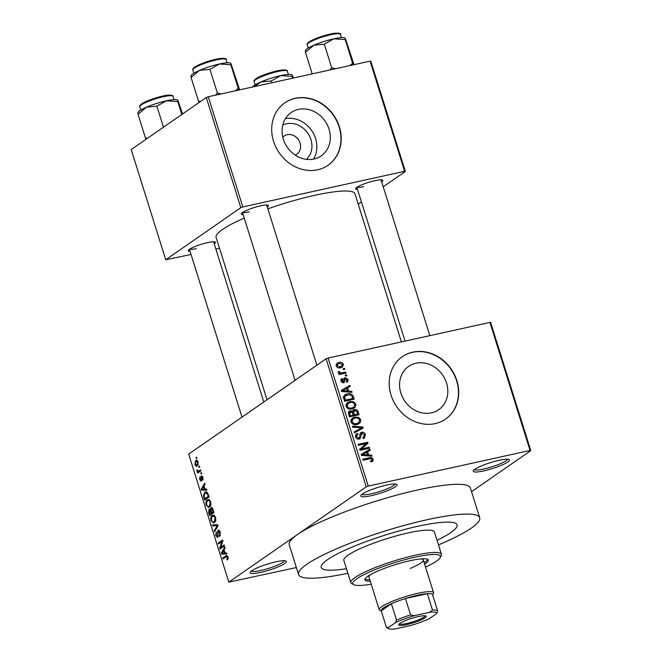 <?xml version="1.0" encoding="UTF-8"?>
<svg xmlns="http://www.w3.org/2000/svg" width="662" height="662" viewBox="0 0 662 662"><rect width="100%" height="100%" fill="white"/><g stroke="black" fill="none" stroke-linecap="round" stroke-linejoin="round"><path stroke-width="0.99" d="M483.748 470.905A18.983 3.128 -17.4 0 1 473.363 470.707A18.983 3.128 -17.4 0 1 499.016 460.313A18.983 3.128 -17.4 0 1 509.086 459.511A18.983 3.128 -17.4 0 1 502.756 464.699A18.983 3.128 -17.4 0 1 483.748 470.905M474.464 469.565A17.402 2.871 162.6 0 0 483.914 468.969A17.402 2.871 162.6 0 0 507.522 459.205M260.596 572.431A18.983 3.128 -17.4 0 1 250.219 572.233A18.983 3.128 -17.4 0 1 275.864 561.839A18.983 3.128 -17.4 0 1 285.934 561.037A18.983 3.128 -17.4 0 1 279.612 566.233A18.983 3.128 -17.4 0 1 260.596 572.431M251.32 571.091A17.402 2.871 162.6 0 0 260.77 570.503A17.402 2.871 162.6 0 0 284.379 560.739M371.299 495.664A18.983 3.128 -17.4 0 1 360.914 495.466A18.983 3.128 -17.4 0 1 386.567 485.072A18.983 3.128 -17.4 0 1 396.637 484.27A18.983 3.128 -17.4 0 1 390.315 489.458A18.983 3.128 -17.4 0 1 371.299 495.664M362.023 494.324A17.402 2.871 162.6 0 0 371.473 493.736A17.402 2.871 162.6 0 0 395.082 483.963M282.765 125.11A21.01 18.321 -124.7 0 1 286.522 123.794A21.01 18.321 -124.7 0 1 308.972 135.048A21.01 18.321 -124.7 0 1 306.514 159.352M295.211 155.09A11.072 9.657 55.3 0 0 296.758 154.238A11.072 9.657 55.3 0 0 299.348 141.271A11.072 9.657 55.3 0 0 287.184 134.717A11.072 9.657 55.3 0 0 284.139 136.033A11.072 9.657 55.3 0 0 282.798 137.191M298.43 109.404A26.356 22.988 55.3 0 0 291.181 112.557A26.356 22.988 55.3 0 0 285.024 143.414A26.356 22.988 55.3 0 0 313.978 159.021A26.356 22.988 55.3 0 0 321.219 155.868A26.356 22.988 55.3 0 0 327.384 125.01A26.356 22.988 55.3 0 0 298.43 109.404M295.26 98.299A37.966 33.108 55.3 0 0 284.817 102.833A37.966 33.108 55.3 0 0 275.946 147.287A37.966 33.108 55.3 0 0 317.652 169.77A37.966 33.108 55.3 0 0 328.095 165.235A37.966 33.108 55.3 0 0 336.966 120.782A37.966 33.108 55.3 0 0 295.26 98.299M327.963 165.326A37.966 33.108 55.3 0 0 336.677 120.881A37.966 33.108 55.3 0 0 295.004 98.472A37.966 33.108 55.3 0 0 284.693 102.924M431.475 412.856A26.356 22.988 -124.7 0 1 402.521 397.25A26.356 22.988 -124.7 0 1 408.677 366.392A26.356 22.988 -124.7 0 1 415.926 363.248A26.356 22.988 -124.7 0 1 444.881 378.854A26.356 22.988 -124.7 0 1 438.724 409.712A26.356 22.988 -124.7 0 1 431.475 412.856M412.757 352.143A37.966 33.108 55.3 0 0 402.322 356.677A37.966 33.108 55.3 0 0 393.443 401.131A37.966 33.108 55.3 0 0 435.157 423.614A37.966 33.108 55.3 0 0 445.592 419.079A37.966 33.108 55.3 0 0 454.463 374.626A37.966 33.108 55.3 0 0 412.757 352.143M445.468 419.162A37.966 33.108 55.3 0 0 454.173 374.717A37.966 33.108 55.3 0 0 412.5 352.316A37.966 33.108 55.3 0 0 402.19 356.76M357.505 189.423A14.241 2.35 -17.4 0 1 355.751 188.43A14.241 2.35 -17.4 0 1 374.99 180.635A14.241 2.35 -17.4 0 1 382.537 180.039A14.241 2.35 -17.4 0 1 381.66 181.851M357.075 187.222A12.652 2.085 162.6 0 0 363.703 186.651M243.144 214.604A14.241 2.35 -17.4 0 1 241.382 213.619A14.241 2.35 -17.4 0 1 260.621 205.824A14.241 2.35 -17.4 0 1 268.176 205.22A14.241 2.35 -17.4 0 1 267.299 207.032M242.714 212.403A12.652 2.085 162.6 0 0 249.342 211.832M190.085 251.403A14.241 2.35 -17.4 0 1 188.322 250.41A14.241 2.35 -17.4 0 1 207.562 242.623A14.241 2.35 -17.4 0 1 215.117 242.019A14.241 2.35 -17.4 0 1 214.24 243.831M189.646 249.202A12.652 2.085 162.6 0 0 196.283 248.631M438.484 544.9A94.923 15.656 162.6 0 0 479.718 517.767A94.923 15.656 162.6 0 0 427.313 519.678A94.923 15.656 162.6 0 0 298.562 574.542A94.923 15.656 162.6 0 0 347.906 573.284M479.718 517.767L470.384 487.985A94.923 15.656 162.6 0 0 417.979 489.897A94.923 15.656 162.6 0 0 297.528 534.491L228.82 582.138L296.377 567.566M401.395 341.906L354.998 193.834A72.77 12.007 162.6 0 0 314.814 195.307A72.77 12.007 162.6 0 0 267.862 208.828M417.772 526.298A71.19 11.742 162.6 0 0 321.202 567.442A71.19 11.742 162.6 0 0 346.466 568.699A71.19 11.742 162.6 0 1 321.202 567.442A71.19 11.742 162.6 0 1 417.772 526.298A71.19 11.742 162.6 0 1 457.07 524.858A71.19 11.742 162.6 0 0 417.772 526.298M530.792 450.607L530.055 450.466L489.93 322.411L490.666 322.551L530.792 450.607L471.543 491.692M197.375 465.858C196.515 466.652 195.679 466.164 194.876 464.385L195.687 460.603C196.564 459.776 197.408 460.264 198.228 462.059L197.375 465.858L196.73 466.156M196.962 460.322L196.374 460.289M200.611 469.879L200.909 470.831L197.665 473.073L197.367 472.13L197.888 471.766L196.962 471.038L196.846 470.02L197.4 469.962L198.211 471.327L200.611 469.879M198.211 471.327L200.843 470.624M201.248 481.133L199.651 479.644L199.891 476.806L200.106 479.288L200.884 480.231L201.231 475.713L202.994 477.277L202.68 480.306L202.514 477.534L201.612 476.599L201.008 481.241M202.613 476.35L201.612 476.599M200.801 480.273L201.703 480.058L200.801 480.273M208.224 494.175L209.093 496.955L204.641 500.042L203.416 495.83L204.848 492.156L205.708 491.75L208.224 494.175M209.465 509.152L208.894 509.285L210.152 509.657L210.839 507.605C211.683 507.042 212.419 507.704 213.048 509.583L213.967 512.52L209.515 515.607L208.596 512.661L209.175 509.152M217.815 524.792L218.104 525.719L214.529 531.611L214.223 530.634L217.459 525.669L212.742 525.893L212.428 524.9L217.815 524.792M224.153 545.008L224.451 545.951L219.991 549.046L219.676 548.028L221.993 541.557L218.427 544.032L218.129 543.088L222.581 540.002L222.904 541.011L220.587 547.474L224.153 545.008M227.074 555.6L225.816 555.881C226.553 555.087 227.273 555.451 227.976 556.99L228.133 558.695L227.232 560.002L226.876 559.1L227.447 557.313L226.785 556.527L223.094 558.927L222.796 557.975L226.512 555.542M227.711 556.32L226.147 556.8M489.93 322.411L328.12 358.043L368.246 486.098L366.243 486.843L326.109 358.787L188.687 454.091L228.82 582.138M366.243 486.843L297.528 534.491A94.923 15.656 162.6 0 0 289.228 544.76L298.562 574.542M226.636 552.944L226.95 553.937L221.596 554.144L221.282 553.151L224.79 547.035L225.097 548.028L224.029 549.774L225.055 553.051L226.636 552.944M217.806 537.544L215.738 535.69L216.176 531.917L216.251 535.301L217.525 536.584L217.881 535.972L217.434 532.471L218.038 530.295C218.882 529.84 219.618 530.527 220.256 532.356L219.734 536.534L219.71 532.629L218.344 531.238L217.492 537.685M219.618 530.916L218.344 531.238M218.386 536.435L217.351 536.667L218.394 536.394M215.754 520.696L213.66 523.079L211.029 520.646C210.508 517.849 210.888 516.103 212.171 515.417L214.066 515.243L215.597 517.485L215.754 520.696M210.872 505.123L208.787 507.514L206.147 505.081C205.625 502.284 206.006 500.538 207.297 499.851L209.192 499.678L210.723 501.92L210.872 505.123M206.618 489.053L206.933 490.046L201.571 490.252L201.256 489.259L204.765 483.144L205.079 484.137L204.004 485.883L205.03 489.16L206.618 489.053M201.455 472.585L201.753 473.537L201.116 473.975L200.818 473.032L201.455 472.585M199.419 466.089L199.717 467.041L199.08 467.48L198.782 466.528L199.419 466.089M196.622 457.161L196.92 458.104L196.283 458.543L195.985 457.599L196.622 457.161M344.53 368.32L344.828 369.272L343.462 369.57L343.164 368.626L344.53 368.32L343.33 369.156M346.565 374.816L346.863 375.768L345.498 376.066L345.2 375.122L346.565 374.816L345.365 375.652M351.729 391.283L352.043 392.285L341.542 391.515L341.228 390.514L349.875 385.375L350.19 386.368L347.575 387.824L348.609 391.101L351.729 391.283L350.463 392.169M355.246 407.221L352.25 408.876C349.586 409.679 347.525 408.835 346.052 406.327L347.509 402.537L349.842 401.594L353.582 401.776L355.899 404.168L355.246 407.221L353.326 408.545M360.12 422.786L357.124 424.441C354.468 425.252 352.399 424.4 350.926 421.893L352.391 418.103L354.716 417.159L358.456 417.341L360.773 419.733L360.12 422.786L358.2 424.119M362.04 433.205L360.029 438.674L359.118 439.055C357.472 439.345 356.313 438.633 355.643 436.937L356.479 433.949L357.612 433.453L358.034 434.371L357.265 434.727L356.752 436.663L358.854 438.103L359.739 437.582L359.896 434.198L360.765 432.658L361.725 432.253C363.496 431.98 364.729 432.758 365.432 434.595L364.481 437.896L363.181 438.451L362.759 437.532L363.628 437.127L364.29 434.76L362.04 433.205L359.871 434.562M357.554 438.997L359.739 437.582M371.754 455.175L372.061 456.168L361.56 455.406L361.245 454.405L369.901 449.266L370.207 450.259L367.6 451.716L368.626 454.993L371.754 455.175L370.488 456.06M530.055 450.466L368.246 486.098M371.862 461.621L372.946 460.876L370.811 461.944L370.389 461.025L371.647 460.529L372.019 459.445L370.977 458.584L363.057 460.181L362.759 459.229L369.28 457.798C370.952 457.177 372.243 457.657 373.161 459.238L372.491 461.29M369.264 447.239L369.562 448.182L359.963 450.301L359.648 449.291L366.086 443.598L358.39 445.294L358.092 444.343L367.691 442.233L368.014 443.25L361.584 448.927L369.264 447.239L367.12 448.72M362.925 427.023L363.215 427.95L354.501 432.874L354.195 431.889L361.973 427.793L352.705 427.156L352.399 426.163L362.925 427.023L361.824 427.784M358.159 411.814L359.085 414.751L349.486 416.861L348.56 413.924L349.263 411.168L350.157 410.788L352.49 411.367L353.318 410.01L354.443 409.555C356.247 409.174 357.488 409.927 358.159 411.814L357.174 412.5M353.334 396.406L354.203 399.186L344.604 401.296L343.479 397.109L344.861 394.891L347.36 393.89C350.008 393.038 352.002 393.882 353.334 396.406L352.35 397.092M346.234 381.403L347.161 379.674L345.672 378.631L343.619 382.851L340.955 381.155L341.501 378.896L342.262 378.515L342.684 379.434L341.948 380.898L343.181 381.933L344.364 378.068L345.2 377.729L348.179 379.516L347.434 381.933L346.656 382.322L346.234 381.403L346.731 381.163L346.267 381.478M345.672 378.631L343.719 379.988M344.281 382.57L343.619 382.851M342.684 379.434L340.839 380.633M342.122 382.669L343.661 381.502M345.721 372.11L346.019 373.062L339.035 374.601L338.737 373.649L339.854 373.401L338.257 372.549L338.356 371.564L339.432 371.614L340.624 373.045L345.721 372.11L343.578 373.6M343.404 364.299L342.428 367.021L340.616 367.741C338.704 368.329 337.223 367.716 336.172 365.896L337.14 363.181L338.894 362.478C340.839 361.849 342.337 362.462 343.404 364.299L342.469 364.952M437.044 540.316A71.19 11.742 162.6 0 0 457.07 524.858A71.19 11.742 162.6 0 1 437.044 540.316M370.099 61.127L370.836 61.268L405.359 171.45L404.631 171.309L370.099 61.127L208.29 96.76L242.813 206.941L240.811 207.686L206.279 97.504L131.208 149.562L165.74 259.752L191.045 254.473M240.811 207.686L165.74 259.752M219.503 248.209L215.862 249.011M405.359 171.45L383.215 186.808M361.427 201.918L358.225 204.144M404.631 171.309L242.813 206.941M244.228 218.063A72.77 12.007 162.6 0 0 216.102 237.36L267.001 399.782M206.279 97.504L208.29 96.76M326.109 358.787L328.12 358.043M313.49 159.12A26.356 22.988 55.3 0 0 311.603 130.464A26.356 22.988 55.3 0 0 285.43 118.655M372.044 460.016L373.161 459.238M370.67 461.207L370.728 461.77M361.32 454.62L369.901 449.266M367.352 451.037L367.575 451.732M366.616 452.394L367.6 451.716M367.418 455.828L368.626 454.993M364.332 454.653L367.402 454.918L366.582 452.278L362.379 454.612L364.332 454.653L363.09 455.514M366.218 455.746L367.402 454.918M361.502 455.224L362.379 454.612M365.556 443.714L367.691 442.233M365.258 444.334L365.465 445.013L368.014 443.25M365.465 445.013L359.855 449.97M359.896 450.094L361.584 448.927M364.406 435.315L365.432 434.595M363.074 437.508L363.016 438.095M358.415 438.583L358.349 439.129M355.751 434.744L357.612 433.453M355.784 437.334L356.752 436.663M360.145 433.353L361.725 432.253M359.938 433.949L360.616 434.04M360.409 428.868L360.583 429.431M354.302 432.245L361.973 427.793M351.315 419.154L354.716 417.159M352.176 418.922L353.309 418.756M357.439 418.045L358.456 417.341M359.756 420.436L360.773 419.733M358.365 422.952L357.803 424.259M355.933 424.632L358.614 422.778L359.656 419.989C358.539 418.111 356.975 417.49 354.981 418.111L352.937 418.996L352.043 421.644C353.202 423.556 354.799 424.177 356.843 423.49L358.614 422.778M351.083 422.306L352.043 421.644M355.155 424.665L356.843 423.49M350.802 420.478L352.937 418.996M348.617 411.855L350.157 410.788M348.386 412.484L349.048 412.608M351.787 411.855L352.49 411.367M352.639 410.796L354.443 409.555M352.515 411.226L353.343 411.276M349.321 416.357L353.177 415.041L352.217 412.285L350.612 411.698L348.377 413.071M351.034 416.522L353.177 415.041M350.612 411.698L349.793 414.023L350.306 415.67M352.159 416.274L354.294 414.793L357.662 414.048L356.603 411.085L354.741 410.498L351.522 412.542M355.527 415.537L357.662 414.048M352.73 413.609L353.715 412.923L354.294 414.793M354.741 410.498L353.715 412.923M346.441 403.588L349.842 401.594M347.293 403.357L348.427 403.183M352.565 402.479L353.582 401.776M354.882 404.871L355.899 404.168M353.483 407.387L352.929 408.694M351.05 409.066L353.74 407.213L354.782 404.416C353.657 402.546 352.101 401.925 350.107 402.546L348.063 403.423L347.169 406.071C348.32 407.991 349.917 408.611 351.969 407.924L353.74 407.213M346.201 406.741L347.169 406.071M350.272 409.099L351.969 407.924M345.92 404.912L348.063 403.423M343.843 395.917L347.36 393.89M344.811 395.653L345.854 395.479M345.432 400.105L352.788 398.483L352.25 396.778L350.107 394.701L345.647 395.611L344.67 397.035L345.432 400.105L344.447 400.783M350.645 399.972L352.788 398.483M343.917 399.112L344.902 398.425M343.553 397.812L344.67 397.035M341.294 390.729L349.875 385.375M347.335 387.146L347.55 387.841M346.59 388.503L347.575 387.824M347.393 391.937L348.609 391.101M344.314 390.762L347.385 391.027L346.557 388.387L342.362 390.721L344.314 390.762L343.065 391.623M346.193 391.854L347.385 391.027M341.484 391.333L342.362 390.721M347.244 380.162L348.179 379.516M341.071 379.343L342.262 378.515M341.087 381.494L341.948 380.898M343.868 378.647L345.2 377.729M343.735 379.458L344.157 379.583M338.878 374.08L339.854 373.401M338.241 372.449L339.432 371.614M338.572 372.987L339.523 372.325M338.919 374.229L340.624 373.045M339.962 374.394L342.105 372.913M340.98 366.756L340.798 367.691M336.238 364.265L338.894 362.478M336.346 364.241L337.694 364.067M337.181 365.697L340.318 366.789L341.716 366.252L342.403 364.497L339.258 363.405L337.843 363.959L336.329 366.293M338.745 367.882L340.318 366.789M228.092 558.827L226.876 559.1M228.034 557.181L227.447 557.313M225.229 557.437L222.796 557.975M226.669 553.027L221.596 554.144M222.076 552.977L221.282 553.151M222.862 553.109L224.435 553.093L223.607 550.453L221.878 553.258L222.862 553.109L222.374 553.142M225.022 552.96L224.435 553.093M224.195 550.321L223.607 550.453M222.275 547.457L219.676 548.028M222.771 541.392L221.993 541.557M220.562 542.55L218.129 543.088M223.028 546.944L220.587 547.474M220.463 535.384L219.379 535.624M220.297 532.496L219.71 532.629M216.342 535.558L215.738 535.69M218.435 535.848L217.881 535.972M217.988 532.347L217.434 532.471M215.266 530.403L214.223 530.634M218.055 525.545L217.459 525.669M217.748 524.792L212.742 525.893M211.625 520.522L211.029 520.646M213.677 515.086L212.171 515.417M211.542 520.282C212.419 522.144 213.313 522.632 214.231 521.73L215.076 517.858C214.223 516.037 213.354 515.541 212.452 516.368L211.575 517.469L211.542 520.282M215.398 521.664L213.487 522.086L215.498 521.457M214.662 515.723L212.452 516.368M215.671 517.725L215.076 517.858M209.184 512.537L208.596 512.661M210.698 509.533L210.152 509.657M209.738 514.3L211.07 513.381L210.16 510.634L209.266 510.179L209.738 514.3L212.179 513.762M213.512 512.843L211.07 513.381M210.706 509.814L209.266 510.179M210.822 510.485L210.16 510.634M211.592 513.017L213.156 511.933L212.163 508.979L211.137 508.548L211.592 513.017L213.967 512.496M213.743 511.8L213.156 511.933M212.485 508.193L211.137 508.548M212.792 508.846L212.163 508.979M213.114 509.79L212.527 509.922M206.751 504.949L206.147 505.081M208.803 499.512L207.297 499.851M206.668 504.717C207.545 506.579 208.439 507.067 209.349 506.165L210.202 502.293C209.349 500.464 208.472 499.976 207.578 500.803L206.693 501.904L206.668 504.717M210.516 506.099L208.613 506.513L210.615 505.892M209.78 500.158L207.578 500.803M210.789 502.16L210.202 502.293M204.012 495.697L203.416 495.83M206.519 491.783L204.848 492.156M207.297 498.196L204.864 498.734L208.273 496.368L207.744 494.663L205.89 492.751L207.405 492.42M208.869 496.235L208.273 496.368M207.454 492.487L205.137 493.107L204.004 495.639L204.864 498.734M208.331 494.531L207.744 494.663M206.643 489.135L201.571 490.252M202.051 489.086L201.256 489.259M202.837 489.218L204.409 489.201L203.582 486.562L201.86 489.367L202.837 489.218L202.357 489.251M205.005 489.069L204.409 489.201M204.177 486.429L203.582 486.562M203.209 479.205L202.324 479.404M203.035 477.418L202.514 477.534M202.63 476.375L201.852 476.549M200.189 479.528L199.651 479.644M201.695 479.602L201.058 479.743M201.546 472.867L200.818 473.032M199.808 471.592L197.367 472.13M200.321 471.228L197.888 471.766M197.632 470.889L196.962 471.038M199.51 466.371L198.782 466.528M195.406 464.269L194.876 464.385M195.34 464.087L197.077 464.914L197.756 462.349L196.018 461.53L195.34 464.087M198.236 464.782L196.597 465.146L198.286 464.65M197.756 461.025L196.018 461.53M198.277 462.242L197.756 462.349M196.713 457.442L195.985 457.599M424.623 564.156A33.224 5.478 162.6 0 0 428.306 560.044A33.224 5.478 162.6 0 0 409.968 560.714A33.224 5.478 162.6 0 0 364.903 579.912A33.224 5.478 162.6 0 0 370.273 581.186M424.152 562.667A33.224 5.478 162.6 0 0 427.751 559.398M425.55 567.119A45.877 7.572 162.6 0 0 440.147 557.661A45.877 7.572 162.6 0 0 415.057 557.181A45.877 7.572 162.6 0 0 369.106 572.167A45.877 7.572 162.6 0 0 353.822 584.712A45.877 7.572 162.6 0 0 371.208 584.157M353.822 584.712L351.878 583.727A47.465 7.828 -17.4 0 1 350.852 582.676A47.465 7.828 -17.4 0 1 415.223 555.253A47.465 7.828 -17.4 0 1 441.43 554.293A47.465 7.828 -17.4 0 1 441.182 555.741L440.147 557.661M441.43 554.293L434.429 531.958A47.465 7.828 162.6 0 0 408.222 532.918A47.465 7.828 162.6 0 0 343.851 560.342L350.852 582.676M420.767 558.91A28.474 4.7 -17.4 0 1 423.308 559.969A28.474 4.7 -17.4 0 1 410.208 568.418M381.32 611.134L379.847 610.389A28.474 4.7 -17.4 0 1 379.227 609.76L368.966 576.999A28.474 4.7 -17.4 0 1 370.447 574.682M364.994 579.068A33.224 5.478 162.6 0 0 369.81 579.697M354.013 64.669L345.274 38.28L345.2 39.563L352.623 63.262L349.726 65.612M335.634 68.716L331.728 67.863L324.297 44.164L333.797 38.826A20.878 3.442 162.6 0 1 344.869 37.941L345.274 38.28M353.227 64.843L352.623 63.262M312.216 73.871L305.455 52.29L313.92 45.181A20.878 3.442 162.6 0 1 333.797 38.826L345.2 39.563M331.728 67.863L329.941 69.965M305.29 50.792L305.579 50.254A20.878 3.442 162.6 0 1 313.92 45.181L324.297 44.164M305.53 51.007L305.455 52.29M399.989 623.347A14.398 2.375 -17.4 0 1 413.94 617.679A14.398 2.375 -17.4 0 1 425.898 615.974A14.398 2.375 -17.4 0 1 424.946 617.853A14.398 2.375 -17.4 0 1 408.727 624.134A14.398 2.375 -17.4 0 1 398.805 624.465A14.398 2.375 -17.4 0 1 399.989 623.347M399.393 623.803A13.447 2.218 162.6 0 0 409.985 622.669A13.447 2.218 162.6 0 0 423.846 617.141A13.447 2.218 162.6 0 0 425.037 615.768M429.646 612.3L432.518 610.074A26.894 4.435 -17.4 0 1 437.665 611.051L432.526 594.675A26.894 4.435 162.6 0 0 427.379 593.698L405.442 598.531A26.894 4.435 162.6 0 0 391.391 603.736A26.894 4.435 162.6 0 0 383.555 607.865A26.894 4.435 162.6 0 0 381.213 610.794L386.343 627.171L388.354 627.584A25.313 4.179 162.6 0 0 388.867 628.726A25.313 4.179 162.6 0 0 395.288 628.9L410.564 625.54A25.313 4.179 162.6 0 0 429.497 618.531L436.581 613.616A25.313 4.179 162.6 0 0 429.646 612.3L414.379 615.66A25.313 4.179 162.6 0 0 395.446 622.677L388.354 627.584M379.227 609.76A28.474 4.7 -17.4 0 1 381.717 606.682A28.474 4.7 -17.4 0 1 411.582 594.84A28.474 4.7 -17.4 0 1 433.577 592.73A28.474 4.7 -17.4 0 1 433.428 593.599L432.642 595.047M395.446 622.677L396.521 620.112L391.391 603.736L381.213 610.794M432.518 610.074L427.379 593.698A26.894 4.435 162.6 0 0 405.442 598.531L410.572 614.907L414.379 615.66M437.665 611.051L436.581 613.616M396.521 620.112A26.894 4.435 -17.4 0 1 410.572 614.907M388.867 628.726L386.922 627.75A26.894 4.435 -17.4 0 1 386.343 627.171M254.556 86.573L260.861 81.98A20.878 3.442 162.6 0 0 254.241 85.431A20.878 3.442 162.6 0 0 252.545 87.012M271.809 82.775L271.238 80.963L280.738 75.617L292.141 76.362L292.215 75.079L293.473 78M292.215 75.079L291.81 74.74A20.878 3.442 162.6 0 0 280.738 75.617A20.878 3.442 -17.4 0 0 260.861 81.98L271.238 80.963M292.703 78.166L292.141 76.362M200.66 101.402L198.517 101.17L199.03 102.527M239.652 89.85L230.906 63.469L230.831 64.744L238.262 88.443L235.358 90.793M221.265 93.905L217.359 93.044L209.937 69.344L219.428 64.007A20.878 3.442 162.6 0 1 230.508 63.122L230.906 63.469M238.866 90.024L238.262 88.443M198.517 101.17L191.086 77.471L199.56 70.371A20.878 3.442 162.6 0 1 219.428 64.007L230.831 64.744M217.359 93.044L215.58 95.154M190.929 75.981L191.219 75.435A20.878 3.442 162.6 0 1 199.56 70.371L209.937 69.344M191.161 76.196L191.086 77.471M147.601 138.192L145.458 137.969L138.027 114.269L146.501 107.17A20.878 3.442 162.6 0 0 139.881 110.612A20.878 3.442 162.6 0 0 138.159 112.234L137.862 112.78M163.473 127.187L156.877 106.143L166.369 100.806L177.772 101.543L177.846 100.26L182.604 113.922M177.846 100.26L177.449 99.921A20.878 3.442 162.6 0 0 166.369 100.806A20.878 3.442 -17.4 0 0 146.501 107.17L156.877 106.143M145.458 137.969L145.971 139.326M138.101 112.987L138.027 114.269M181.827 114.46L177.772 101.543M367.137 459.279L369.28 457.798M359.929 436.68L360.964 435.96M358.026 430.259L360.575 428.496M348.808 414.702L349.793 414.023M343.719 380.94L345.026 380.038M218.237 534.16L217.715 534.275M217.724 526.348L216.871 526.53M218.021 525.438L216.631 525.744M211.104 511.469L210.516 511.602M204.401 497.253L203.805 497.385M201.546 478.394L200.9 478.535M308.732 42.906A17.402 2.871 162.6 0 0 307.209 44.784C306.663 44.313 307.259 43.369 309.013 41.946C315.46 38.181 323.677 35.334 333.665 33.414C339.292 33.026 341.542 33.348 340.417 34.383A17.402 2.871 162.6 0 0 326.978 35.674A17.402 2.871 162.6 0 0 308.732 42.906M309.27 41.83A16.451 2.714 -17.4 0 1 326.523 34.995A16.451 2.714 -17.4 0 1 339.234 33.77M254.15 81.583C253.604 81.112 254.2 80.16 255.954 78.737C260.588 75.319 276.989 70.073 283.518 69.891C286.572 70.031 287.846 70.462 287.358 71.173A17.402 2.871 162.6 0 0 273.919 72.472A17.402 2.871 162.6 0 0 255.673 79.705A17.402 2.871 162.6 0 0 254.15 81.583L255.168 84.827M256.211 78.629A16.451 2.714 -17.4 0 1 273.464 71.786A16.451 2.714 -17.4 0 1 286.174 70.569M194.363 68.087A17.402 2.871 162.6 0 0 192.841 69.973C192.294 69.502 192.899 68.55 194.645 67.127C201.099 63.362 209.316 60.523 219.304 58.595C224.923 58.206 227.182 58.529 226.056 59.563A17.402 2.871 162.6 0 0 212.61 60.854A17.402 2.871 162.6 0 0 194.363 68.087M194.909 67.011A16.451 2.714 -17.4 0 1 212.163 60.176A16.451 2.714 -17.4 0 1 224.873 58.951M139.781 106.764C139.235 106.292 139.839 105.349 141.585 103.926C146.219 100.508 162.629 95.254 169.158 95.071C172.203 95.22 173.485 95.642 172.997 96.362A17.402 2.871 162.6 0 0 159.55 97.653A17.402 2.871 162.6 0 0 141.304 104.886A17.402 2.871 162.6 0 0 139.781 106.764L140.799 110.016M141.85 103.81A16.451 2.714 -17.4 0 1 159.103 96.975A16.451 2.714 -17.4 0 1 171.806 95.75M371.647 460.529L370.513 461.315M363.628 437.127L362.826 437.681M357.265 434.727L355.469 435.968M359.483 437.847L357.737 439.047M345.647 395.611L343.106 397.374M345.332 378.772L343.719 379.889M343.421 381.833L342.18 382.694M337.843 363.959L336.056 365.201M341.716 366.252L339.167 368.014M226.661 556.543L227.703 556.312M198.377 471.294L200.884 470.748M307.209 44.784L308.227 48.036M340.417 34.383L341.435 37.626M429.853 335.642L381.014 179.799M405.045 341.104L356.859 187.371M242.499 212.552L295.07 380.311M266.654 204.98L316.866 365.201M242.011 417.11L189.44 249.351M263.799 402L213.594 241.779M433.577 592.73L423.308 559.969M287.358 71.173L288.375 74.425M192.841 69.973L193.858 73.217M226.056 59.563L227.074 62.807M172.997 96.362L174.015 99.606"/></g></svg>

